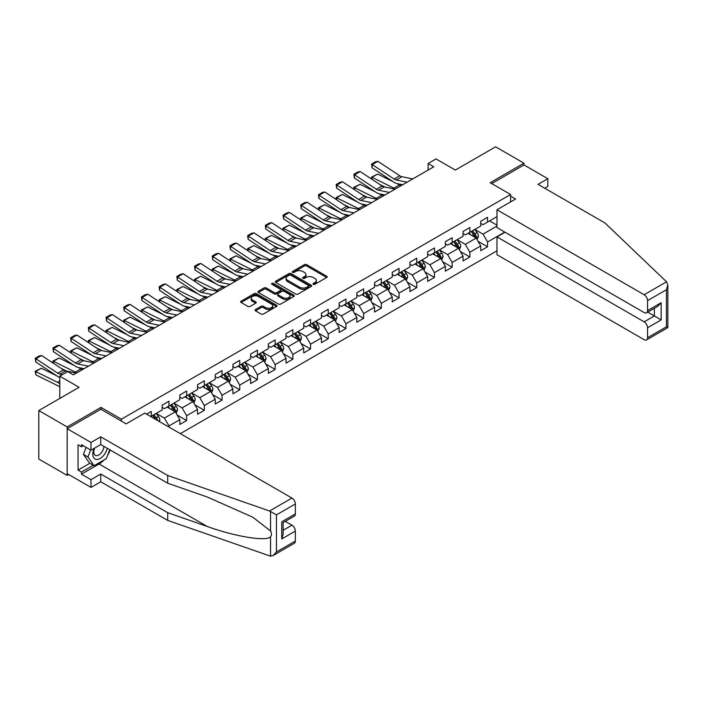 <?xml version="1.0" encoding="UTF-8"?>
<svg xmlns="http://www.w3.org/2000/svg" width="703" height="703" viewBox="0 0 703 703"><rect width="100%" height="100%" fill="white"/><g stroke="black" fill="none" stroke-linecap="round" stroke-linejoin="round"><path stroke-width="1.05" d="M313.31 284.337A1.098 0.633 0 0 0 314.865 284.337L326.702 277.5A1.573 0.905 0 0 0 327.159 276.859A1.573 0.905 0 0 0 326.702 276.217L306.649 264.644A1.573 0.905 0 0 0 304.425 264.644L292.589 271.472A1.098 0.633 0 0 0 292.272 271.929A1.098 0.633 0 0 0 292.589 272.377A1.098 0.633 0 0 0 294.153 272.377L295.682 271.49A5.044 2.909 0 0 1 302.808 271.49L304.478 272.456A5.044 2.909 0 0 1 305.954 274.513A5.044 2.909 0 0 1 304.478 276.569L302.949 277.457A1.098 0.633 0 0 0 302.624 277.905A1.098 0.633 0 0 0 302.949 278.353A1.098 0.633 0 0 0 304.504 278.353L306.042 277.474A5.044 2.909 0 0 1 313.169 277.474L314.839 278.441A5.044 2.909 0 0 1 316.315 280.497A5.044 2.909 0 0 1 314.839 282.553L313.31 283.432A1.098 0.633 0 0 0 312.984 283.889A1.098 0.633 0 0 0 313.31 284.337L313.31 283.432M255.532 309.531A1.573 0.905 0 0 0 255.066 310.172A1.573 0.905 0 0 0 255.532 310.814L261.156 314.056A1.573 0.905 0 0 0 263.379 314.056L276.525 306.473A1.573 0.905 0 0 0 276.991 305.831A1.573 0.905 0 0 0 276.525 305.19L256.481 293.608A1.573 0.905 0 0 0 254.249 293.608L241.111 301.2A1.573 0.905 0 0 0 240.646 301.842A1.573 0.905 0 0 0 241.111 302.483L247.904 306.411A1.573 0.905 0 0 0 250.127 306.411L255.751 303.16A1.573 0.905 0 0 0 256.217 302.518A1.573 0.905 0 0 0 255.751 301.877L252.386 299.926A4.209 2.434 0 0 1 251.147 298.213A4.209 2.434 0 0 1 253.748 295.963A4.209 2.434 0 0 1 258.344 296.49L271.543 304.109A4.209 2.434 0 0 1 272.773 305.831A4.209 2.434 0 0 1 270.172 308.081A4.209 2.434 0 0 1 265.585 307.554L263.379 306.28A1.573 0.905 0 0 0 261.156 306.28L255.532 309.531L255.532 310.814L261.156 307.589L261.156 306.28M544.746 188.219L547.813 186.444L547.813 178.72L523.981 164.959L523.981 163.193L495.615 146.813L455.333 170.073L436.045 158.931L428.101 163.518L433.777 166.796L73.402 374.848L67.734 371.579L59.79 376.158L59.79 398.434M100.977 409.313L100.977 407.406L67.163 426.932L38.797 410.552L79.079 387.3L59.79 376.158M100.977 407.406L121.399 419.199L510.598 194.503L510.598 201.91M523.981 163.193L490.167 182.71L510.598 194.503M295.796 294.065A1.573 0.905 0 0 0 298.019 294.065L311.165 286.473A1.573 0.905 0 0 0 311.622 285.831A1.573 0.905 0 0 0 311.165 285.19L291.112 273.616A1.573 0.905 0 0 0 288.889 273.616L275.743 281.2A1.573 0.905 0 0 0 275.286 281.841A1.573 0.905 0 0 0 275.743 282.492L295.796 294.065M272.342 284.574A1.098 0.633 0 0 1 273.458 284.733L273.458 283.423L293.845 295.19A1.573 0.905 0 0 1 294.302 295.831A1.573 0.905 0 0 1 293.845 296.473L280.699 304.065A1.573 0.905 0 0 1 278.476 304.065L258.423 292.483L264.047 289.267L264.047 287.958L258.423 291.2A1.573 0.905 0 0 0 257.966 291.842A1.573 0.905 0 0 0 258.423 292.483L258.423 291.2M264.047 289.267A1.573 0.905 0 0 1 266.279 289.267L266.279 287.958A1.573 0.905 0 0 0 264.047 287.958M266.279 287.958L274.407 292.65A1.573 0.905 0 0 0 276.639 292.65L280.365 290.497A1.573 0.905 0 0 0 280.831 289.847A1.573 0.905 0 0 0 280.365 289.205L271.903 284.32A1.098 0.633 0 0 1 271.578 283.871A1.098 0.633 0 0 1 272.263 283.283A1.098 0.633 0 0 1 273.458 283.423M67.163 426.932L67.163 475.413L38.797 459.033L38.797 410.552M121.399 421.097L121.399 419.199M180.346 433.646L496.977 250.839M496.977 216.647L487.557 222.086L487.557 217.297L480.755 221.234L480.755 226.014L469.859 232.306L469.859 227.517L463.049 231.454L463.049 236.234L452.161 242.526L452.161 237.737L445.351 241.674L445.351 246.454L434.454 252.746L434.454 247.957L427.652 251.894L427.652 256.674L416.756 262.966L416.756 258.177L409.946 262.114L409.946 266.894L399.058 273.177L399.058 268.397L392.248 272.333L392.248 277.114L381.351 283.397L381.351 278.616L374.55 282.553L374.55 287.334L363.653 293.617L363.653 288.836L356.843 292.764L356.843 297.554L345.955 303.837L345.955 299.056L339.145 302.984L339.145 307.773L328.248 314.056L328.248 309.276L321.447 313.204L321.447 317.993L310.55 324.276L310.55 319.496L303.74 323.424L303.74 328.213L292.852 334.496L292.852 329.716L286.042 333.644L286.042 338.424L275.154 344.716L275.154 339.936L268.344 343.864L268.344 348.644L257.447 354.936L257.447 350.156L250.637 354.084L250.637 358.864L239.749 365.156L239.749 360.375L232.939 364.303L232.939 369.084L222.051 375.376L222.051 370.595L215.241 374.523L215.241 379.304L204.345 385.596L204.345 380.815L197.543 384.743L197.543 389.524L186.647 395.815L186.647 391.035L179.836 394.963L179.836 399.743L168.948 406.035L168.948 401.255L162.138 405.183L162.138 409.963L151.242 416.255L151.242 411.475L146.593 414.155M504.754 232.078L487.557 241.999L487.557 246.779L480.755 250.716L480.755 245.927L469.859 252.219L469.859 256.999L463.049 260.927L463.049 256.147L452.161 262.439L452.161 267.219L445.351 271.147L445.351 266.367L434.454 272.659L434.454 277.439L427.652 281.367L427.652 276.587L416.756 282.878L416.756 287.659L409.946 291.587L409.946 286.806L399.058 293.098L399.058 297.879L392.248 301.807L392.248 297.026L381.351 303.318L381.351 308.099L374.55 312.027L374.55 307.246L363.653 313.538L363.653 318.318L356.843 322.246L356.843 317.466L345.955 323.758L345.955 328.538L339.145 332.466L339.145 327.686L328.248 333.978L328.248 338.758L321.447 342.686L321.447 337.906L310.55 344.198L310.55 348.978L303.74 352.906L303.74 348.126L292.852 354.417L292.852 359.198L286.042 363.126L286.042 358.345L275.154 364.629L275.154 369.418L268.344 373.346L268.344 368.565L257.447 374.848L257.447 379.638L250.637 383.566L250.637 378.785L239.749 385.068L239.749 389.857L232.939 393.785L232.939 389.005L222.051 395.288L222.051 400.077L215.241 404.005L215.241 399.225L204.345 405.508L204.345 410.288L197.543 414.225L197.543 409.445L186.647 415.728L186.647 420.508L179.836 424.445L179.836 419.665L168.948 425.948L168.948 427.064M151.242 416.255L150.732 416.545M167.129 407.081L175.302 411.8L164.405 418.092L156.233 413.373M162.138 407.345L164.405 408.654L168.948 406.035M164.405 418.092L168.948 425.948M175.302 411.8L179.836 419.665M184.827 396.861L193 401.58L182.103 407.872L173.94 403.153M179.836 397.125L182.103 398.434L186.647 395.815M182.103 407.872L186.647 415.728M193 401.58L197.543 409.445M202.534 386.641L210.698 391.36L199.81 397.652L191.638 392.933M197.543 386.905L199.81 388.214L204.345 385.596M199.81 397.652L204.345 405.508M210.698 391.36L215.241 399.225M220.232 376.421L228.405 381.14L217.508 387.432L209.336 382.713M215.241 376.685L217.508 377.994L222.051 375.376M217.508 387.432L222.051 395.288M228.405 381.14L232.939 389.005M237.93 366.201L246.103 370.92L235.206 377.212L227.043 372.493M232.939 366.465L235.206 367.774L239.749 365.156M235.206 377.212L239.749 385.068M246.103 370.92L250.637 378.785M255.637 355.982L263.801 360.701L252.913 366.992L244.741 362.273M250.637 356.245L252.913 357.555L257.447 354.936M252.913 366.992L257.447 374.848M263.801 360.701L268.344 368.565M273.335 345.762L281.508 350.481L270.611 356.773L262.439 352.054M268.344 346.025L270.611 347.335L275.154 344.716M270.611 356.773L275.154 364.629M281.508 350.481L286.042 358.345M291.033 335.542L299.206 340.261L288.309 346.553L280.146 341.834M286.042 335.806L288.309 337.115L292.852 334.496M288.309 346.553L292.852 354.417M299.206 340.261L303.74 348.126M308.74 325.331L316.904 330.041L306.016 336.333L297.844 331.614M303.74 325.586L306.016 326.895L310.55 324.276M306.016 336.333L310.55 344.198M316.904 330.041L321.447 337.906M326.438 315.111L334.61 319.821L323.714 326.113L315.542 321.394M321.447 315.366L323.714 316.675L328.248 314.056M323.714 326.113L328.248 333.978M334.61 319.821L339.145 327.686M344.136 304.891L352.308 309.601L341.412 315.893L333.248 311.174M339.145 305.146L341.412 306.464L345.955 303.837M341.412 315.893L345.955 323.758M352.308 309.601L356.843 317.466M361.834 294.671L370.006 299.381L359.119 305.673L350.946 300.954M356.843 294.926L359.119 296.244L363.653 293.617M359.119 305.673L363.653 313.538M370.006 299.381L374.55 307.246M379.541 284.451L387.713 289.161L376.817 295.453L368.644 290.734M374.55 284.715L376.817 286.024L381.351 283.397M376.817 295.453L381.351 303.318M387.713 289.161L392.248 297.026M397.239 274.232L405.411 278.95L394.515 285.233L386.351 280.515M392.248 274.495L394.515 275.804L399.058 273.177M394.515 285.233L399.058 293.098M405.411 278.95L409.946 286.806M414.937 264.012L423.109 268.731L412.222 275.014L404.049 270.295M409.946 264.275L412.222 265.585L416.756 262.966M412.222 275.014L416.756 282.878M423.109 268.731L427.652 276.587M432.644 253.792L440.807 258.511L429.92 264.794L421.747 260.084M427.652 254.055L429.92 255.365L434.454 252.746M429.92 264.794L434.454 272.659M440.807 258.511L445.351 266.367M450.342 243.572L458.514 248.291L447.618 254.574L439.445 249.864M445.351 243.836L447.618 245.145L452.161 242.526M447.618 254.574L452.161 262.439M458.514 248.291L463.049 256.147M468.04 233.352L476.212 238.071L465.324 244.354L457.152 239.644M463.049 233.616L465.324 234.925L469.859 232.306M465.324 244.354L469.859 252.219M476.212 238.071L480.755 245.927M496.977 226.076L483.023 234.134L474.85 229.424M489.604 220.909L496.977 225.162M480.755 223.396L483.023 224.705L487.557 222.086M483.023 234.134L487.557 241.999M67.163 475.413L68.701 474.525M428.101 163.518L428.101 170.073M478.084 241.314L487.557 246.779M460.386 251.533L469.859 256.999M442.688 261.753L452.161 267.219M424.981 271.973L434.454 277.439M407.283 282.193L416.756 287.659M389.585 292.413L399.058 297.879M371.878 302.624L381.351 308.099M354.18 312.844L363.653 318.318M336.482 323.064L345.955 328.538M318.775 333.284L328.248 338.758M301.077 343.503L310.55 348.978M283.379 353.723L292.852 359.198M265.672 363.943L275.154 369.418M247.974 374.163L257.447 379.638M230.276 384.383L239.749 389.857M212.57 394.603L222.051 400.077M194.872 404.823L204.345 410.288M177.174 415.042L186.647 420.508M313.749 284.495L314.839 283.863A5.044 2.909 0 0 0 316.315 281.806L316.315 280.497M305.954 274.513L305.954 275.822A5.044 2.909 0 0 1 304.478 277.878L303.388 278.511M326.675 277.518L306.649 265.954A1.573 0.905 0 0 0 304.425 265.954L293.028 272.536M311.139 286.49L291.112 274.926A1.573 0.905 0 0 0 288.889 274.926L275.769 282.501M308.38 286.279A1.098 0.633 0 0 0 308.705 285.831A1.098 0.633 0 0 0 308.38 285.383L290.778 275.224A1.098 0.633 0 0 0 289.223 275.224L287.606 276.156A5.044 2.909 0 0 0 286.13 278.212A5.044 2.909 0 0 0 287.606 280.269L299.636 287.211A5.044 2.909 0 0 0 306.763 287.211L308.38 286.279L308.38 287.589A1.098 0.633 0 0 0 308.705 287.14L308.705 285.831M286.13 278.212L286.13 279.522A5.044 2.909 0 0 0 287.606 281.578L287.606 280.269M308.38 287.589L306.763 288.52A5.044 2.909 0 0 1 299.636 288.52L287.606 281.578M266.279 289.267L274.407 293.959A1.573 0.905 0 0 0 276.639 293.959L280.365 291.807A1.573 0.905 0 0 0 280.831 291.165L280.831 289.847M273.458 284.733L293.819 296.481M282.843 297.518A4.209 2.434 0 0 0 287.439 298.046A4.209 2.434 0 0 0 290.04 295.796A4.209 2.434 0 0 0 288.801 294.082L284.153 291.394A1.573 0.905 0 0 0 281.929 291.394L278.195 293.546A1.573 0.905 0 0 0 277.738 294.188A1.573 0.905 0 0 0 278.195 294.838L282.843 297.518L282.843 298.828A4.209 2.434 0 0 0 287.439 299.355A4.209 2.434 0 0 0 290.04 297.105L290.04 295.796M277.738 294.188L277.738 295.497A1.573 0.905 0 0 0 278.195 296.148L278.195 294.838M282.843 298.828L278.195 296.148M272.773 305.831L272.773 307.141A4.209 2.434 0 0 1 270.172 309.39A4.209 2.434 0 0 1 265.585 308.863L263.379 307.589A1.573 0.905 0 0 0 261.156 307.589M251.147 298.213L251.147 299.522A4.209 2.434 0 0 0 252.386 301.244L252.386 299.926M255.734 303.169L252.386 301.244M276.507 306.482L256.481 294.926A1.573 0.905 0 0 0 254.249 294.926L241.129 302.501M477.109 239.618L478.462 236.217A4.253 2.452 -120 0 0 477.1 232.596L474.762 229.477M371.755 179.177L371.465 177.138L377.696 174.063L393.1 181.673M396.923 183.562L399.55 184.863A12.039 6.951 60 0 1 401 185.715M470.676 234.872L469.086 232.746M377.696 174.063L372.028 177.341L393.882 188.132A12.039 6.951 60 0 1 395.323 188.993M371.465 177.138L372.028 177.341L372.151 179.441M385.191 187.13L379.646 184.388M475.553 237.684L476.159 236.401A4.253 2.452 -120 0 0 474.947 233.844L472.601 230.716M471.537 231.331L474.138 234.802A2.171 1.248 60 0 1 474.534 235.461L476.159 236.401M471.238 231.507L473.585 234.626A4.253 2.452 60 0 1 474.806 237.192M407.081 182.209L396.237 179.986A8.023 4.631 60 0 1 394.084 179.037L372.23 164.599L372.028 167.745L393.882 182.191A12.039 6.951 -120 0 0 397.107 183.606L402.678 184.748M412.758 178.931L401.905 176.708A8.023 4.631 60 0 1 399.761 175.768L377.906 161.321L372.23 164.599L371.544 164.08L375.516 161.787L377.906 161.321M372.028 167.745L371.544 164.08M94.246 448.312A10.431 6.019 120 0 0 96.496 459.428A10.431 6.019 120 0 0 107.243 448.303M94.8 447.987A7.144 4.121 120 0 0 95.274 455.333A7.144 4.121 120 0 0 96.32 455.658A7.144 4.121 120 0 0 103.886 446.361M109.756 449.753L106.311 458.637L94.061 465.711L89.518 463.092L83.393 454.375L86.118 447.372M94.061 465.711L87.937 457.003L90.652 449.99M83.393 454.375L87.937 457.003M666.541 281.806L667.85 284.979L666.444 289.724L647.551 300.629A4.816 2.777 -120 0 0 644.141 294.733L666.541 281.806L605.002 223L538.05 184.353L547.813 178.72M505.035 232.236L496.977 236.893L496.977 254.706L644.141 339.672A4.816 2.777 -120 0 0 646.549 339.909A4.816 2.777 -120 0 0 647.551 337.712L647.551 327.747A4.816 2.777 -120 0 0 644.141 321.851L654.352 315.963L661.163 319.891L647.551 327.747M496.977 236.893L644.141 321.851M510.598 196.146L515.589 199.028L496.977 209.766L496.977 227.587L644.141 312.554A4.816 2.777 -120 0 0 646.549 312.791A4.816 2.777 -120 0 0 647.551 310.585L647.551 300.629M496.977 209.766L644.141 294.733M523.981 164.959L491.705 183.597M647.709 312.123L654.352 315.963L654.352 308.283M647.551 310.585L661.163 302.729L657.762 306.323L646.549 312.791M647.551 337.712L666.444 326.798L667.156 327.211M104.053 459.947A18.05 10.422 -60 0 1 99.053 464.006L81.46 474.165L90.995 479.666L100.749 474.033L167.701 512.68L167.701 520.413L270.558 556.187L273.054 555.555L276.455 551.96L295.348 541.046A4.816 2.777 60 0 1 294.346 543.252L273.054 555.555M167.701 512.68L207.262 526.485C235.373 536.705 266.868 541.776 270.558 536.688C271.797 535.132 271.797 533.226 270.558 530.976L252.887 517.241L207.262 497.012L167.701 483.207L100.749 444.551L90.995 450.184L81.46 444.683L81.46 446.783L78.059 444.814L78.059 470.105L81.46 472.065L93.262 465.254M90.995 479.666L90.995 487.399L67.163 473.637L67.163 428.698L100.863 409.243L126.171 423.856L144.774 413.109L291.947 498.075A4.816 2.777 60 0 1 295.348 503.972L295.348 513.928A4.816 2.777 60 0 1 294.346 516.134L283.142 522.601L283.142 534.21L281.727 538.955L281.727 521.793C283.564 522.847 283.564 522.847 281.727 521.793L295.348 513.928M100.749 474.033L100.749 481.766L90.995 487.399M167.701 520.413L100.749 481.766M295.348 503.972L276.455 514.877L269.548 511.011L167.701 475.474L100.749 436.827L90.995 442.459L90.995 450.184M90.995 442.459L67.163 428.698M81.46 474.165L81.46 472.065M100.749 436.827L100.749 444.551M167.701 475.474L167.701 483.207M283.142 530.282L291.947 525.194A4.816 2.777 60 0 1 295.348 531.09L295.348 541.046M291.947 525.194L285.295 521.362M110.204 450.008A18.05 10.422 -60 0 1 107.638 455.219M83.279 445.737L81.46 446.783M78.059 470.105L89.861 463.286M459.41 249.837L460.755 246.437A4.253 2.452 -120 0 0 459.402 242.816L457.055 239.697M354.057 189.397L353.767 187.358L359.998 184.283L375.402 191.893M379.225 193.782L381.852 195.083A12.039 6.951 60 0 1 383.302 195.935M452.978 245.092L451.388 242.966M359.998 184.283L354.321 187.56L376.175 198.351A12.039 6.951 60 0 1 377.625 199.213M353.767 187.358L354.321 187.56L354.453 189.661M367.484 197.35L361.948 194.608M457.855 247.904L458.461 246.621A4.253 2.452 -120 0 0 457.249 244.064L454.903 240.936M453.839 241.551L456.44 245.022A2.171 1.248 60 0 1 456.827 245.681L458.461 246.621M453.54 241.727L455.887 244.846A4.253 2.452 60 0 1 457.099 247.412M441.704 260.057L443.057 256.657A4.253 2.452 -120 0 0 441.704 253.036L439.357 249.916M336.35 199.617L336.06 197.578L342.299 194.503L357.704 202.113M361.527 204.002L364.154 205.302A12.039 6.951 60 0 1 365.595 206.155M435.28 255.312L433.689 253.185M342.299 194.503L336.623 197.78L358.477 208.571A12.039 6.951 60 0 1 359.927 209.432M336.06 197.578L336.623 197.78L336.746 199.872M349.786 207.57L344.25 204.828M440.157 258.124L440.763 256.841A4.253 2.452 -120 0 0 439.542 254.284L437.204 251.156M436.141 251.771L438.734 255.242A2.171 1.248 60 0 1 439.129 255.901L440.763 256.841M435.842 251.946L438.18 255.066A4.253 2.452 60 0 1 439.401 257.623M389.383 192.429L378.53 190.205A8.023 4.631 60 0 1 376.386 189.256L354.532 174.819L354.321 177.964L376.175 192.411A12.039 6.951 -120 0 0 379.4 193.826L384.98 194.968M395.051 189.151L384.207 186.928A8.023 4.631 60 0 1 382.054 185.987L360.2 171.541L354.532 174.819L353.846 174.3L357.818 172.007L360.2 171.541M354.321 177.964L353.846 174.3M371.676 202.649L360.832 200.425A8.023 4.631 60 0 1 358.679 199.476L336.825 185.038L336.623 188.184L358.477 202.631A12.039 6.951 -120 0 0 361.702 204.037L367.282 205.188M377.353 199.371L366.509 197.148A8.023 4.631 60 0 1 364.356 196.207L342.502 181.761L336.825 185.038L336.148 184.52L340.12 182.226L342.502 181.761M336.623 188.184L336.148 184.52M424.006 270.277L425.359 266.876A4.253 2.452 -120 0 0 423.997 263.256L421.659 260.136M318.652 209.837L318.362 207.798L324.593 204.722L339.997 212.332M343.829 214.222L346.447 215.522A12.039 6.951 60 0 1 347.897 216.375M417.573 265.532L415.983 263.405M324.593 204.722L318.925 208L340.779 218.791A12.039 6.951 60 0 1 342.22 219.652M318.362 207.798L318.925 208L319.048 210.092M332.088 217.789L326.544 215.048M422.45 268.344L423.065 267.061A4.253 2.452 -120 0 0 421.844 264.504L419.498 261.375M418.434 261.991L421.035 265.462A2.171 1.248 60 0 1 421.431 266.121L423.065 267.061M418.144 262.166L420.482 265.286A4.253 2.452 60 0 1 421.703 267.843M406.308 280.497L407.652 277.096A4.253 2.452 -120 0 0 406.299 273.476L403.961 270.347M300.954 220.057L300.664 218.018L306.895 214.942L322.299 222.552M326.122 224.442L328.749 225.742A12.039 6.951 60 0 1 330.199 226.594M399.875 275.752L398.285 273.625M306.895 214.942L301.218 218.22L323.081 229.011A12.039 6.951 60 0 1 324.522 229.872M300.664 218.018L301.218 218.22L301.35 220.311M314.382 228.009L308.845 225.268M404.752 278.564L405.359 277.281A4.253 2.452 -120 0 0 404.146 274.724L401.8 271.595M400.736 272.21L403.337 275.681A2.171 1.248 60 0 1 403.724 276.341L405.359 277.281M400.438 272.386L402.784 275.506A4.253 2.452 60 0 1 403.997 278.063M388.61 290.717L389.954 287.316A4.253 2.452 -120 0 0 388.601 283.696L386.255 280.567M283.247 230.276L282.957 228.238L289.197 225.162L304.601 232.772M308.424 234.661L311.051 235.962A12.039 6.951 60 0 1 312.492 236.814M382.177 285.972L380.587 283.845M289.197 225.162L283.52 228.44L305.374 239.231A12.039 6.951 60 0 1 306.824 240.092M282.957 228.238L283.52 228.44L283.643 230.531M296.684 238.22L291.147 235.487M387.054 288.784L387.661 287.501A4.253 2.452 -120 0 0 386.439 284.943L384.102 281.815M383.038 282.43L385.631 285.901A2.171 1.248 60 0 1 386.026 286.56L387.661 287.501M382.74 282.606L385.077 285.726A4.253 2.452 60 0 1 386.299 288.283M353.978 212.868L343.134 210.636A8.023 4.631 60 0 1 340.981 209.696L319.127 195.258L318.925 198.404L340.779 212.851A12.039 6.951 -120 0 0 344.004 214.257L349.576 215.408M359.655 209.591L348.802 207.367A8.023 4.631 60 0 1 346.658 206.427L324.804 191.981L319.127 195.258L318.441 194.731L322.413 192.446L324.804 191.981M318.925 198.404L318.441 194.731M336.28 223.088L325.427 220.856A8.023 4.631 60 0 1 323.283 219.916L301.429 205.469L301.218 208.624L323.081 223.071A12.039 6.951 -120 0 0 326.306 224.477L331.878 225.628M341.948 219.811L331.104 217.587A8.023 4.631 60 0 1 328.951 216.638L307.097 202.2L301.429 205.469L300.743 204.951L304.715 202.666L307.097 202.2M301.218 208.624L300.743 204.951M318.573 233.308L307.729 231.076A8.023 4.631 60 0 1 305.585 230.136L283.722 215.689L283.52 218.844L305.374 233.282A12.039 6.951 -120 0 0 308.599 234.697L314.179 235.848M324.25 230.03L313.406 227.807A8.023 4.631 60 0 1 311.253 226.858L289.399 212.42L283.722 215.689L283.045 215.171L287.017 212.877L289.399 212.42M283.52 218.844L283.045 215.171M370.903 300.937L372.256 297.536A4.253 2.452 -120 0 0 370.894 293.916L368.557 290.787M265.549 240.496L265.259 238.458L271.49 235.382L286.894 242.992M290.726 244.881L293.353 246.173A12.039 6.951 60 0 1 294.794 247.034M364.47 296.191L362.88 294.065M271.49 235.382L265.822 238.66L287.676 249.451A12.039 6.951 60 0 1 289.126 250.312M265.259 238.458L265.822 238.66L265.945 240.751M278.986 248.44L273.441 245.707M369.347 299.003L369.963 297.721A4.253 2.452 -120 0 0 368.741 295.163L366.404 292.035M365.332 292.65L367.933 296.121A2.171 1.248 60 0 1 368.328 296.78L369.963 297.721M365.042 292.817L367.379 295.945A4.253 2.452 60 0 1 368.6 298.503M300.875 243.519L290.031 241.296A8.023 4.631 60 0 1 287.879 240.356L266.024 225.909L265.822 229.064L287.676 243.502A12.039 6.951 -120 0 0 290.901 244.916L296.481 246.059M306.552 240.25L295.699 238.027A8.023 4.631 60 0 1 293.555 237.078L271.701 222.64L266.024 225.909L265.339 225.391L269.311 223.097L271.701 222.64M265.822 229.064L265.339 225.391M353.205 311.157L354.549 307.756A4.253 2.452 -120 0 0 353.196 304.135L350.859 301.007M247.851 250.707L247.561 248.677L253.792 245.602L269.196 253.212M273.019 255.101L275.646 256.393A12.039 6.951 60 0 1 277.096 257.254M346.772 306.411L345.182 304.285M253.792 245.602L248.115 248.88L269.978 259.671A12.039 6.951 60 0 1 271.42 260.532M247.561 248.677L248.115 248.88L248.247 250.971M261.279 258.66L255.743 255.927M351.649 309.223L352.256 307.94A4.253 2.452 -120 0 0 351.043 305.383L348.697 302.255M347.634 302.87L350.235 306.341A2.171 1.248 60 0 1 350.621 307L352.256 307.94M347.335 303.037L349.681 306.165A4.253 2.452 60 0 1 350.894 308.722M283.177 253.739L272.333 251.516A8.023 4.631 60 0 1 270.18 250.576L248.326 236.129L248.115 239.284L269.978 253.721A12.039 6.951 -120 0 0 273.203 255.136L278.775 256.279M288.845 250.47L278.001 248.247A8.023 4.631 60 0 1 275.848 247.298L253.994 232.86L248.326 236.129L247.641 235.61L251.612 233.317L253.994 232.86M248.115 239.284L247.641 235.61M335.507 321.376L336.851 317.976A4.253 2.452 -120 0 0 335.498 314.355L333.152 311.227M230.145 260.927L229.855 258.897L236.094 255.822L251.498 263.432M255.321 265.321L257.948 266.613A12.039 6.951 60 0 1 259.389 267.474M329.074 316.631L327.484 314.505M236.094 255.822L230.417 259.099L252.272 269.89A12.039 6.951 60 0 1 253.721 270.752M229.855 258.897L230.417 259.099L230.54 261.191M243.581 268.88L238.045 266.147M333.951 319.443L334.558 318.16A4.253 2.452 -120 0 0 333.336 315.603L330.999 312.475M329.935 313.09L332.528 316.561A2.171 1.248 60 0 1 332.923 317.211L334.558 318.16M329.637 313.257L331.974 316.385A4.253 2.452 60 0 1 333.196 318.942M265.47 263.959L254.627 261.736A8.023 4.631 60 0 1 252.482 260.795L230.619 246.349L230.417 249.503L252.272 263.941A12.039 6.951 -120 0 0 255.497 265.356L261.077 266.499M271.147 260.69L260.303 258.467A8.023 4.631 60 0 1 258.15 257.518L236.296 243.08L230.619 246.349L229.943 245.83L233.914 243.537L236.296 243.08M230.417 249.503L229.943 245.83M317.8 331.596L319.153 328.196A4.253 2.452 -120 0 0 317.791 324.575L315.454 321.447M212.447 271.147L212.157 269.117L218.387 266.042L233.791 273.652M237.623 275.541L240.25 276.833A12.039 6.951 60 0 1 241.691 277.694M311.367 326.851L309.777 324.724M218.387 266.042L212.719 269.319L234.574 280.11A12.039 6.951 60 0 1 236.023 280.972M212.157 269.117L212.719 269.319L212.842 271.411M225.883 279.1L220.338 276.367M316.245 329.663L316.86 328.38A4.253 2.452 -120 0 0 315.638 325.823L313.301 322.695M312.229 323.31L314.83 326.781A2.171 1.248 60 0 1 315.225 327.431L316.86 328.38M311.939 323.477L314.276 326.605A4.253 2.452 60 0 1 315.498 329.162M247.772 274.179L236.929 271.956A8.023 4.631 60 0 1 234.776 271.015L212.921 256.569L212.719 259.723L234.574 274.161A12.039 6.951 -120 0 0 237.799 275.576L243.379 276.718M253.449 270.91L242.605 268.678A8.023 4.631 60 0 1 240.452 267.738L218.598 253.3L212.921 256.569L212.236 256.05L216.208 253.757L218.598 253.3M212.719 259.723L212.236 256.05M300.102 341.816L301.455 338.415A4.253 2.452 -120 0 0 300.093 334.795L297.756 331.667M194.749 281.367L194.459 279.337L200.689 276.261L216.093 283.871M219.916 285.761L222.543 287.052A12.039 6.951 60 0 1 223.993 287.914M293.669 337.071L292.079 334.944M200.689 276.261L195.012 279.539L216.876 290.33A12.039 6.951 60 0 1 218.317 291.191M194.459 279.337L195.012 279.539L195.144 281.631M208.176 289.32L202.64 286.587M298.547 339.883L299.153 338.6A4.253 2.452 -120 0 0 297.94 336.043L295.594 332.914M294.531 333.53L297.132 336.992A2.171 1.248 60 0 1 297.527 337.651L299.153 338.6M294.232 333.697L296.578 336.825A4.253 2.452 60 0 1 297.791 339.382M230.074 284.399L219.231 282.175A8.023 4.631 60 0 1 217.078 281.235L195.223 266.789L195.012 269.943L216.876 284.381A12.039 6.951 -120 0 0 220.101 285.796L225.672 286.938M235.742 281.13L224.898 278.898A8.023 4.631 60 0 1 222.754 277.957L200.891 263.511L195.223 266.789L194.538 266.27L198.51 263.976L200.891 263.511M195.012 269.943L194.538 266.27M282.404 352.036L283.748 348.635A4.253 2.452 -120 0 0 282.395 345.015L280.049 341.886M177.042 291.587L176.761 289.557L182.991 286.481L198.395 294.091M202.218 295.981L204.845 297.272A12.039 6.951 60 0 1 206.295 298.134M275.971 347.291L274.381 345.164M182.991 286.481L177.314 289.759L199.169 300.55A12.039 6.951 60 0 1 200.619 301.402M176.761 289.557L177.314 289.759L177.446 291.85M190.478 299.54L184.942 296.807M280.849 350.103L281.455 348.82A4.253 2.452 -120 0 0 280.233 346.263L277.896 343.134M276.833 343.749L279.425 347.212A2.171 1.248 60 0 1 279.82 347.871L281.455 348.82M276.534 343.916L278.88 347.045A4.253 2.452 60 0 1 280.093 349.602M212.368 294.619L201.524 292.395A8.023 4.631 60 0 1 199.38 291.455L177.516 277.008L177.314 280.163L199.169 294.601A12.039 6.951 -120 0 0 202.394 296.016L207.974 297.158M218.044 291.35L207.2 289.118A8.023 4.631 60 0 1 205.048 288.177L183.193 273.731L177.516 277.008L176.84 276.49L180.812 274.196L183.193 273.731M177.314 280.163L176.84 276.49M264.697 362.256L266.05 358.855A4.253 2.452 -120 0 0 264.688 355.235L262.351 352.106M159.344 301.807L159.054 299.777L165.284 296.701L180.689 304.311M184.52 306.2L187.147 307.492A12.039 6.951 60 0 1 188.589 308.353M258.265 357.502L256.674 355.384M165.284 296.701L159.616 299.979L181.471 310.77A12.039 6.951 60 0 1 182.921 311.622M159.054 299.777L159.616 299.979L159.739 302.07M172.78 309.759L167.235 307.026M263.142 360.323L263.757 359.04A4.253 2.452 -120 0 0 262.535 356.474L260.198 353.354M259.126 353.969L261.727 357.432A2.171 1.248 60 0 1 262.122 358.091L263.757 359.04M258.836 354.136L261.173 357.265A4.253 2.452 60 0 1 262.395 359.822M194.669 304.838L183.826 302.615A8.023 4.631 60 0 1 181.673 301.675L159.818 287.228L159.616 290.374L181.471 304.821A12.039 6.951 -120 0 0 184.696 306.236L190.276 307.378M200.346 301.561L189.502 299.337A8.023 4.631 60 0 1 187.35 298.397L165.495 283.95L159.818 287.228L159.142 286.71L163.105 284.416L165.495 283.95M159.616 290.374L159.142 286.71M246.999 372.476L248.352 369.075A4.253 2.452 -120 0 0 246.99 365.455L244.653 362.326M141.646 312.027L141.356 309.997L147.586 306.921L162.991 314.531M166.813 316.42L169.441 317.712A12.039 6.951 60 0 1 170.891 318.573M240.567 367.722L238.976 365.604M147.586 306.921L141.909 310.199L163.773 320.99A12.039 6.951 60 0 1 165.214 321.842M141.356 309.997L141.909 310.199L142.041 312.29M155.082 319.979L149.537 317.246M245.444 370.543L246.05 369.26A4.253 2.452 -120 0 0 244.837 366.694L242.491 363.574M241.428 364.189L244.029 367.651A2.171 1.248 60 0 1 244.424 368.31L246.05 369.26M241.129 364.356L243.475 367.484A4.253 2.452 60 0 1 244.688 370.042M176.971 315.058L166.128 312.835A8.023 4.631 60 0 1 163.975 311.895L142.12 297.448L141.909 300.594L163.773 315.041A12.039 6.951 -120 0 0 166.998 316.455L172.569 317.598M182.639 311.781L171.796 309.557A8.023 4.631 60 0 1 169.651 308.617L147.788 294.17L142.12 297.448L141.435 296.93L145.407 294.636L147.788 294.17M141.909 300.594L141.435 296.93M229.301 382.696L230.646 379.295A4.253 2.452 -120 0 0 229.292 375.674L226.946 372.546M123.948 322.246L123.658 320.216L129.888 317.141L145.293 324.751M149.115 326.631L151.743 327.932A12.039 6.951 60 0 1 153.192 328.793M222.869 377.942L221.278 375.824M129.888 317.141L124.211 320.419L146.066 331.21A12.039 6.951 60 0 1 147.516 332.062M123.658 320.216L124.211 320.419L124.343 322.51M137.375 330.199L131.839 327.466M227.746 380.762L228.352 379.471A4.253 2.452 -120 0 0 227.139 376.913L224.793 373.794M223.73 374.409L226.322 377.871A2.171 1.248 60 0 1 226.718 378.53L228.352 379.471M223.431 374.576L225.777 377.704A4.253 2.452 60 0 1 226.99 380.261M159.265 325.278L148.421 323.055A8.023 4.631 60 0 1 146.277 322.115L124.413 307.668L124.211 310.814L146.066 325.261A12.039 6.951 -120 0 0 149.291 326.675L154.871 327.818M164.941 322L154.098 319.777A8.023 4.631 60 0 1 151.945 318.837L130.09 304.39L124.413 307.668L123.737 307.149L127.709 304.856L130.09 304.39M124.211 310.814L123.737 307.149M211.594 392.915L212.947 389.515A4.253 2.452 -120 0 0 211.594 385.894L209.248 382.766M106.241 332.466L105.951 330.436L112.181 327.361L127.594 334.971M131.417 336.851L134.045 338.152A12.039 6.951 60 0 1 135.486 339.013M205.162 388.161L203.571 386.044M112.181 327.361L106.513 330.638L128.368 341.43A12.039 6.951 60 0 1 129.818 342.282M105.951 330.436L106.513 330.638L106.636 332.73M119.677 340.419L114.141 337.686M210.039 390.982L210.654 389.69A4.253 2.452 -120 0 0 209.432 387.133L207.095 384.014M206.023 384.629L208.624 388.091A2.171 1.248 60 0 1 209.019 388.75L210.654 389.69M205.733 384.796L208.07 387.924A4.253 2.452 60 0 1 209.292 390.481M141.567 335.498L130.723 333.275A8.023 4.631 60 0 1 128.57 332.334L106.715 317.888L106.513 321.034L128.368 335.48A12.039 6.951 -120 0 0 131.593 336.895L137.173 338.038M147.243 332.22L136.4 329.997A8.023 4.631 60 0 1 134.247 329.057L112.392 314.61L106.715 317.888L106.039 317.369L110.011 315.076L112.392 314.61M106.513 321.034L106.039 317.369M193.896 403.135L195.249 399.735A4.253 2.452 -120 0 0 193.887 396.114L191.55 392.986M88.543 342.686L88.253 340.647L94.483 337.581L109.888 345.182M113.71 347.071L116.338 348.372A12.039 6.951 60 0 1 117.788 349.224M187.464 398.381L185.873 396.264M94.483 337.581L88.815 340.858L110.67 351.649A12.039 6.951 60 0 1 112.111 352.502M88.253 340.647L88.815 340.858L88.938 342.95M101.979 350.639L96.434 347.906M192.341 401.202L192.947 399.91A4.253 2.452 -120 0 0 191.734 397.353L189.388 394.234M188.325 394.849L190.926 398.311A2.171 1.248 60 0 1 191.321 398.97L192.947 399.91M188.026 395.016L190.372 398.144A4.253 2.452 60 0 1 191.585 400.701M123.869 345.718L113.025 343.495A8.023 4.631 60 0 1 110.872 342.554L89.017 328.108L88.815 331.254L110.67 345.7A12.039 6.951 -120 0 0 113.895 347.115L119.466 348.257M129.537 342.44L118.693 340.217A8.023 4.631 60 0 1 116.549 339.277L94.685 324.83L89.017 328.108L88.332 327.589L92.304 325.296L94.685 324.83M88.815 331.254L88.332 327.589M176.198 413.355L177.543 409.954A4.253 2.452 -120 0 0 176.189 406.334L173.843 403.206M70.845 352.906L70.555 350.867L76.785 347.8L92.19 355.402M96.012 357.291L98.64 358.592A12.039 6.951 60 0 1 100.09 359.444M169.766 408.601L168.175 406.483M76.785 347.8L71.108 351.069L92.963 361.869A12.039 6.951 60 0 1 94.413 362.722M70.555 350.867L71.108 351.069L71.24 353.17M84.272 360.859L78.736 358.126M174.643 411.422L175.249 410.13A4.253 2.452 -120 0 0 174.036 407.573L171.69 404.453M170.627 405.06L173.219 408.531A2.171 1.248 60 0 1 173.615 409.19L175.249 410.13M170.328 405.236L172.674 408.364A4.253 2.452 60 0 1 173.887 410.921M106.171 355.938L95.318 353.714A8.023 4.631 60 0 1 93.174 352.774L71.319 338.328L71.108 341.473L92.963 355.92A12.039 6.951 -120 0 0 96.188 357.335L101.768 358.477M111.839 352.66L100.995 350.437A8.023 4.631 60 0 1 98.842 349.496L76.987 335.05L71.319 338.328L70.634 337.809L74.606 335.516L76.987 335.05M71.108 341.473L70.634 337.809M159.37 421.536L159.845 420.174A4.253 2.452 -120 0 0 158.491 416.554L156.145 413.426M53.138 363.126L52.848 361.087L59.087 358.02L74.492 365.622M78.314 367.511L80.942 368.811A12.039 6.951 60 0 1 82.383 369.664M59.087 358.02L53.41 361.289L75.265 372.089A12.039 6.951 60 0 1 76.715 372.942M52.848 361.087L53.41 361.289L53.533 363.389M66.574 371.079L61.038 368.346M157.569 420.499L157.551 420.35A4.253 2.452 -120 0 0 156.33 417.793L153.992 414.665M152.929 415.28L155.521 418.751A2.171 1.248 60 0 1 155.917 419.41L157.551 420.35M152.63 415.455L154.968 418.584A4.253 2.452 60 0 1 155.416 419.252M88.464 366.158L77.62 363.934A8.023 4.631 60 0 1 75.467 362.994L53.613 348.547L53.41 351.693L75.265 366.14A12.039 6.951 -120 0 0 78.49 367.555L84.07 368.697M94.14 362.88L83.297 360.657A8.023 4.631 60 0 1 81.144 359.716L59.289 345.27L53.613 348.547L52.936 348.029L56.908 345.735L59.289 345.27M53.41 351.693L52.936 348.029M41.38 368.24L35.712 371.509L35.915 374.901L35.15 371.307L41.38 368.24L56.785 375.841M35.15 371.307L57.567 382.309A12.039 6.951 60 0 1 59.79 383.741M59.79 387.107A8.023 4.631 -120 0 0 57.769 385.692L35.915 374.901M62.391 374.655L59.922 374.154A8.023 4.631 60 0 1 57.769 373.214L35.915 358.767L35.712 361.913L57.567 376.36A12.039 6.951 -120 0 0 59.79 377.493M76.442 373.1L65.59 370.876A8.023 4.631 60 0 1 63.446 369.936L41.582 355.49L35.915 358.767L35.229 358.249L39.201 355.955L41.582 355.49M35.712 361.913L35.229 358.249M314.839 283.863L314.839 282.553M302.949 278.353L302.949 277.457M304.478 277.878L304.478 276.569M292.589 272.377L292.589 271.472M304.425 265.954L304.425 264.644M306.649 265.954L306.649 264.644M326.702 277.5L326.702 276.217M275.743 282.492L275.743 281.2M288.889 274.926L288.889 273.616M291.112 274.926L291.112 273.616M311.165 286.473L311.165 285.19M299.636 288.52L299.636 287.211M306.763 288.52L306.763 287.211M274.407 293.959L274.407 292.65M276.639 293.959L276.639 292.65M280.365 291.807L280.365 290.497M293.845 296.473L293.845 295.19M263.379 307.589L263.379 306.28M265.585 308.863L265.585 307.554M255.751 303.16L255.751 301.877M241.111 302.483L241.111 301.2M254.249 294.926L254.249 293.608M256.481 294.926L256.481 293.608M276.525 306.473L276.525 305.19M475.79 237.825L478.435 236.305M474.947 233.844L477.1 232.596M471.924 235.593L473.585 234.626M399.55 184.863L393.882 188.132M396.237 179.986L401.905 176.708M394.084 179.037L399.761 175.768M666.444 326.798L666.444 289.724M661.163 302.729L661.163 319.891M270.558 556.187L270.558 536.688M270.558 530.976L270.558 511.476M276.455 514.877L276.455 551.96M295.348 531.09L281.727 538.955M269.548 511.011L291.947 498.075M99.053 464.006L207.262 526.485M458.092 248.045L460.729 246.525M457.249 244.064L459.402 242.816M454.217 245.813L455.887 244.846M381.852 195.083L376.175 198.351M440.394 258.265L443.031 256.744M439.542 254.284L441.704 253.036M436.519 256.033L438.18 255.066M364.154 205.302L358.477 208.571M378.53 190.205L384.207 186.928M376.386 189.256L382.054 185.987M360.832 200.425L366.509 197.148M358.679 199.476L364.356 196.207M422.688 268.484L425.333 266.964M421.844 264.504L423.997 263.256M418.821 266.252L420.482 265.286M346.447 215.522L340.779 218.791M404.99 278.704L407.626 277.184M404.146 274.724L406.299 273.476M401.114 276.472L402.784 275.506M328.749 225.742L323.081 229.011M387.291 288.924L389.928 287.404M386.439 284.943L388.601 283.696M383.416 286.692L385.077 285.726M311.051 235.962L305.374 239.231M343.134 210.636L348.802 207.367M340.981 209.696L346.658 206.427M325.427 220.856L331.104 217.587M323.283 219.916L328.951 216.638M307.729 231.076L313.406 227.807M305.585 230.136L311.253 226.858M369.585 299.144L372.23 297.624M368.741 295.163L370.894 293.916M365.718 296.903L367.379 295.945M293.353 246.173L287.676 249.451M290.031 241.296L295.699 238.027M287.879 240.356L293.555 237.078M351.887 309.364L354.523 307.835M351.043 305.383L353.196 304.135M348.02 307.123L349.681 306.165M275.646 256.393L269.978 259.671M272.333 251.516L278.001 248.247M270.18 250.576L275.848 247.298M334.189 319.584L336.825 318.055M333.336 315.603L335.498 314.355M330.313 317.343L331.974 316.385M257.948 266.613L252.272 269.89M254.627 261.736L260.303 258.467M252.482 260.795L258.15 257.518M316.482 329.804L319.127 328.275M315.638 325.823L317.791 324.575M312.615 327.563L314.276 326.605M240.25 276.833L234.574 280.11M236.929 271.956L242.605 268.678M234.776 271.015L240.452 267.738M298.784 340.024L301.42 338.495M297.94 336.043L300.093 334.795M294.917 337.783L296.578 336.825M222.543 287.052L216.876 290.33M219.231 282.175L224.898 278.898M217.078 281.235L222.754 277.957M281.086 350.243L283.722 348.714M280.233 346.263L282.395 345.015M277.21 348.003L278.88 347.045M204.845 297.272L199.169 300.55M201.524 292.395L207.2 289.118M199.38 291.455L205.048 288.177M263.388 360.463L266.024 358.934M262.535 356.474L264.688 355.235M259.512 358.222L261.173 357.265M187.147 307.492L181.471 310.77M183.826 302.615L189.502 299.337M181.673 301.675L187.35 298.397M245.681 370.683L248.317 369.154M244.837 366.694L246.99 365.455M241.814 368.442L243.475 367.484M169.441 317.712L163.773 320.99M166.128 312.835L171.796 309.557M163.975 311.895L169.651 308.617M227.983 380.894L230.619 379.374M227.139 376.913L229.292 375.674M224.108 378.662L225.777 377.704M151.743 327.932L146.066 331.21M148.421 323.055L154.098 319.777M146.277 322.115L151.945 318.837M210.285 391.114L212.921 389.594M209.432 387.133L211.594 385.894M206.41 388.882L208.07 387.924M134.045 338.152L128.368 341.43M130.723 333.275L136.4 329.997M128.57 332.334L134.247 329.057M192.578 401.334L195.214 399.814M191.734 397.353L193.887 396.114M188.712 399.102L190.372 398.144M116.338 348.372L110.67 351.649M113.025 343.495L118.693 340.217M110.872 342.554L116.549 339.277M174.88 411.554L177.516 410.034M174.036 407.573L176.189 406.334M171.005 409.322L172.674 408.364M98.64 358.592L92.963 361.869M95.318 353.714L100.995 350.437M93.174 352.774L98.842 349.496M158.483 421.027L159.818 420.253M156.33 417.793L158.491 416.554M80.942 368.811L75.265 372.089M77.62 363.934L83.297 360.657M75.467 362.994L81.144 359.716M59.79 381.017L57.567 382.309M59.922 374.154L65.59 370.876M57.769 373.214L63.446 369.936M667.85 284.979L667.85 327.616L646.549 339.909"/></g></svg>
